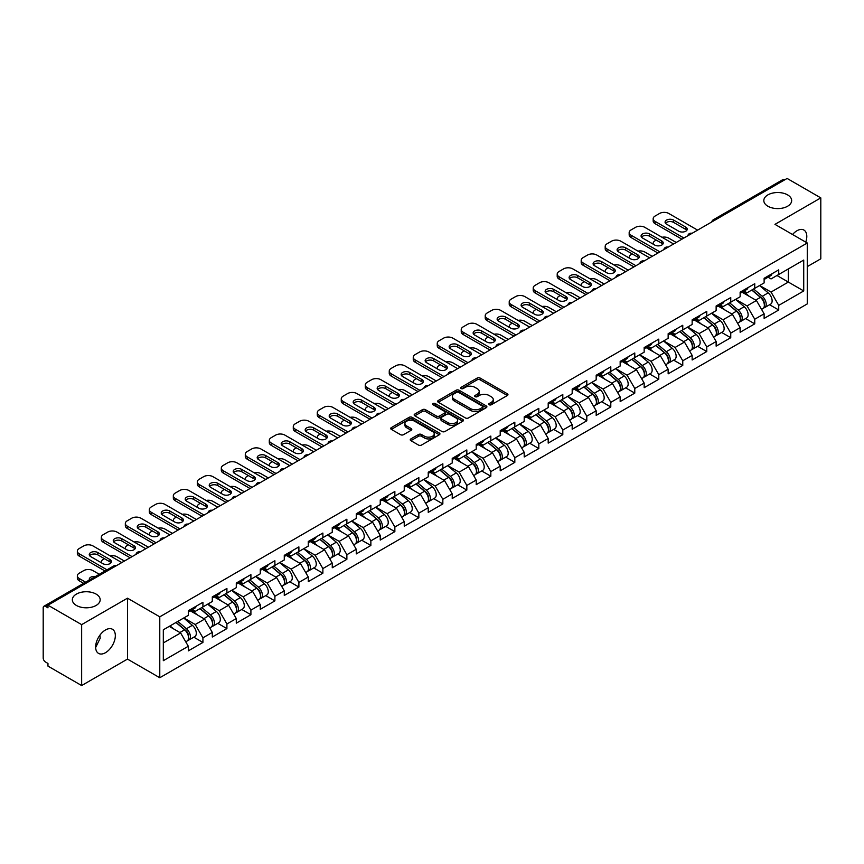 <?xml version="1.0" encoding="UTF-8"?>
<svg xmlns="http://www.w3.org/2000/svg" width="864" height="864" viewBox="0 0 864 864"><rect width="100%" height="100%" fill="white"/><g stroke="black" fill="none" stroke-linecap="round" stroke-linejoin="round"><path stroke-width="1.3" d="M767.891 206.237A13.921 8.035 180 0 1 763.819 200.556A13.921 8.035 180 0 1 772.405 193.136A13.921 8.035 180 0 1 787.579 194.875A13.921 8.035 180 0 1 791.662 200.556A13.921 8.035 180 0 1 783.065 207.986A13.921 8.035 180 0 1 767.891 206.237M76.421 605.459A13.921 8.035 180 0 1 72.338 599.778A13.921 8.035 180 0 1 80.935 592.348A13.921 8.035 180 0 1 96.109 594.097A13.921 8.035 180 0 1 100.181 599.778A13.921 8.035 180 0 1 91.595 607.198A13.921 8.035 180 0 1 76.421 605.459M489.175 404.762A1.49 0.864 0 0 0 491.292 404.762L507.33 395.507A2.138 1.231 0 0 0 507.956 394.632A2.138 1.231 0 0 0 507.33 393.757L480.157 378.076A2.138 1.231 0 0 0 477.144 378.076L461.095 387.331A1.49 0.864 0 0 0 460.663 387.947A1.49 0.864 0 0 0 461.095 388.552A1.49 0.864 0 0 0 463.212 388.552L465.286 387.353A6.836 3.942 0 0 1 474.952 387.353L477.22 388.66A6.836 3.942 0 0 1 479.218 391.457A6.836 3.942 0 0 1 477.22 394.243L475.135 395.442A1.49 0.864 0 0 0 474.703 396.047A1.49 0.864 0 0 0 475.135 396.662A1.49 0.864 0 0 0 477.252 396.662L479.326 395.464A6.836 3.942 0 0 1 488.992 395.464L491.26 396.77A6.836 3.942 0 0 1 493.258 399.557A6.836 3.942 0 0 1 491.26 402.343L489.175 403.542A1.49 0.864 0 0 0 488.743 404.158A1.49 0.864 0 0 0 489.175 404.762L489.175 403.542M99.943 635.148L100.181 638.269L95.656 647.514M105.484 629.964A13.921 8.035 -60 0 1 112.45 629.273A13.921 8.035 -60 0 1 114.577 640.429A13.921 8.035 -60 0 1 105.484 652.698A13.921 8.035 -60 0 1 98.528 653.389A13.921 8.035 -60 0 1 96.39 642.233A13.921 8.035 -60 0 1 105.484 629.964M792.547 234.5A13.921 8.035 -60 0 1 796.964 230.753A13.921 8.035 -60 0 1 803.92 230.062A13.921 8.035 -60 0 1 805.756 242.136M410.864 438.912A2.138 1.231 0 0 0 410.238 439.776A2.138 1.231 0 0 0 410.864 440.651L418.489 445.057A2.138 1.231 0 0 0 421.513 445.057L439.322 434.765A2.138 1.231 0 0 0 439.949 433.901A2.138 1.231 0 0 0 439.322 433.026L412.15 417.334A2.138 1.231 0 0 0 409.136 417.334L391.316 427.626A2.138 1.231 0 0 0 390.69 428.49A2.138 1.231 0 0 0 391.316 429.365L400.529 434.678A2.138 1.231 0 0 0 403.542 434.678L411.167 430.283A2.138 1.231 0 0 0 411.793 429.408A2.138 1.231 0 0 0 411.167 428.533L406.598 425.898A5.713 3.294 0 0 1 404.935 423.565A5.713 3.294 0 0 1 408.456 420.52A5.713 3.294 0 0 1 414.677 421.243L432.572 431.568A5.713 3.294 0 0 1 434.236 433.901A5.713 3.294 0 0 1 430.715 436.946A5.713 3.294 0 0 1 424.494 436.234L421.513 434.506A2.138 1.231 0 0 0 418.489 434.506L410.864 438.912L410.864 440.651M127.483 598.18L81.648 624.64L47.963 605.189L787.115 178.448L820.8 197.888L774.965 224.359L807.268 243L159.775 616.82L127.483 598.18L127.483 659.092L159.775 677.743L159.775 616.82M465.437 417.949A2.138 1.231 0 0 0 468.461 417.949L486.27 407.668A2.138 1.231 0 0 0 486.896 406.793A2.138 1.231 0 0 0 486.27 405.918L459.097 390.236A2.138 1.231 0 0 0 456.084 390.236L438.264 400.518A2.138 1.231 0 0 0 437.638 401.393A2.138 1.231 0 0 0 438.264 402.257L465.437 417.949M433.652 405.086A1.49 0.864 0 0 1 435.175 405.302L435.175 403.52L462.802 419.472A2.138 1.231 0 0 1 463.428 420.347A2.138 1.231 0 0 1 462.802 421.222L444.982 431.503A2.138 1.231 0 0 1 441.968 431.503L414.796 415.811L414.796 414.072A2.138 1.231 0 0 0 414.169 414.936A2.138 1.231 0 0 0 414.796 415.811M414.796 414.072L422.42 409.666A2.138 1.231 0 0 1 425.434 409.666L436.46 416.027A2.138 1.231 0 0 0 439.474 416.027L444.528 413.111A2.138 1.231 0 0 0 445.154 412.236A2.138 1.231 0 0 0 444.528 411.372L433.058 404.741A1.49 0.864 0 0 1 432.616 404.136A1.49 0.864 0 0 1 433.544 403.337A1.49 0.864 0 0 1 435.175 403.52M159.775 677.743L807.268 303.912L807.268 243M193.795 637.178L202.921 642.438L202.921 637.826L195.232 624.51L183.848 617.933M202.921 642.438L188.309 650.873L188.309 646.261L163.318 660.69L163.318 629.791L188.309 615.362L188.309 610.74L202.921 602.305L202.921 606.928L212.296 601.506L212.296 596.894L226.908 588.46L226.908 593.071L236.293 587.66L236.293 583.038L250.906 574.603L250.906 579.226L260.28 573.804L260.28 569.182L274.892 560.747L274.892 565.369L284.278 559.948L284.278 555.336L298.89 546.901L298.89 551.513L308.275 546.102L308.275 541.48L322.877 533.045L322.877 537.667L332.262 532.246L332.262 527.634L346.874 519.199L346.874 523.811L356.26 518.4L356.26 513.778L370.861 505.343L370.861 509.965L380.246 504.544L380.246 499.932L394.859 491.486L394.859 496.109L404.244 490.698L404.244 486.076L418.846 477.641L418.846 482.252L428.231 476.842L428.231 472.219L442.843 463.784L442.843 468.407L452.228 462.985L452.228 458.374L466.83 449.939L466.83 454.55L476.215 449.14L476.215 444.517L490.828 436.082L490.828 440.705L500.213 435.283L500.213 430.672L514.825 422.237L514.825 426.848L524.2 421.438L524.2 416.815L538.812 408.38L538.812 413.003L548.197 407.581L548.197 402.959L562.81 394.524L562.81 399.146L572.184 393.725L572.184 389.113L586.796 380.678L586.796 385.29L596.182 379.879L596.182 375.257L610.794 366.822L610.794 371.444L620.168 366.023L620.168 361.411L634.781 352.976L634.781 357.588L644.166 352.177L644.166 347.555L658.778 339.12L658.778 343.742L668.153 338.321L668.153 333.709L682.765 325.274L682.765 329.886L692.15 324.475L692.15 319.853L706.763 311.418L706.763 316.03L716.137 310.619L716.137 305.996L730.75 297.562L730.75 302.184L740.135 296.762L740.135 292.151L754.747 283.716L754.747 288.328L764.122 282.917L764.122 278.294L778.734 269.86L778.734 274.482L803.725 260.053L803.725 290.952L778.734 305.381L771.044 292.064L759.661 285.487M769.608 304.733L778.734 309.992L778.734 305.381M778.734 309.992L764.122 318.427L764.122 313.816L754.747 319.226L747.058 305.91L735.674 299.344M745.621 318.578L754.747 323.849L754.747 319.226M754.747 323.849L740.135 332.284L740.135 327.672L730.75 333.083L723.06 319.766L711.677 313.189M721.624 332.435L730.75 337.705L730.75 333.083M730.75 337.705L716.137 346.14L716.137 341.518L706.763 346.939L699.073 333.612L687.69 327.046M697.637 346.28L706.763 351.551L706.763 346.939M706.763 351.551L692.15 359.986L692.15 355.374L682.765 360.785L675.076 347.468L663.692 340.902M673.639 360.137L682.765 365.407L682.765 360.785M682.765 365.407L668.153 373.842L668.153 369.22L658.778 374.641L651.089 361.325L639.706 354.748M649.652 373.993L658.778 379.253L658.778 374.641M658.778 379.253L644.166 387.688L644.166 383.076L634.781 388.487L627.091 375.17L615.708 368.604M625.655 387.839L634.781 393.109L634.781 388.487M634.781 393.109L620.168 401.544L620.168 396.922L610.794 402.343L603.104 389.027L591.721 382.45M601.668 401.695L610.794 406.966L610.794 402.343M610.794 406.966L596.182 415.4L596.182 410.778L586.796 416.2L579.107 402.872L567.724 396.306M577.67 415.541L586.796 420.811L586.796 416.2M586.796 420.811L572.184 429.246L572.184 424.634L562.81 430.045L555.12 416.729L543.737 410.152M553.684 429.397L562.81 434.668L562.81 430.045M562.81 434.668L548.197 443.102L548.197 438.48L538.812 443.902L531.122 430.574L519.739 424.008M529.686 443.243L538.812 448.513L538.812 443.902M538.812 448.513L524.2 456.948L524.2 452.336L514.825 457.747L507.125 444.431L495.752 437.864M505.699 457.099L514.825 462.37L514.825 457.747M514.825 462.37L500.213 470.804L500.213 466.182L490.828 471.604L483.138 458.287L471.755 451.71M481.702 470.956L490.828 476.215L490.828 471.604M490.828 476.215L476.215 484.65L476.215 480.038L466.83 485.449L459.14 472.133L447.768 465.566M457.715 484.801L466.83 490.072L466.83 485.449M466.83 490.072L452.228 498.506L452.228 493.895L442.843 499.306L435.154 485.989L423.77 479.412M433.717 498.658L442.843 503.928L442.843 499.306M442.843 503.928L428.231 512.363L428.231 507.74L418.846 513.162L411.156 499.835L399.784 493.268M409.73 512.503L418.846 517.774L418.846 513.162M418.846 517.774L404.244 526.208L404.244 521.597L394.859 527.008L387.169 513.691L375.786 507.125M385.733 526.36L394.859 531.63L394.859 527.008M394.859 531.63L380.246 540.065L380.246 535.442L370.861 540.864L363.172 527.548L351.799 520.97M361.735 540.216L370.861 545.476L370.861 540.864M370.861 545.476L356.26 553.91L356.26 549.299L346.874 554.71L339.185 541.393L327.802 534.827M337.748 554.062L346.874 559.332L346.874 554.71M346.874 559.332L332.262 567.767L332.262 563.144L322.877 568.566L315.187 555.25L303.815 548.672M313.751 567.918L322.877 573.178L322.877 568.566M322.877 573.178L308.275 581.623L308.275 577.001L298.89 582.422L291.2 569.095L279.817 562.529M289.764 581.764L298.89 587.034L298.89 582.422M298.89 587.034L284.278 595.469L284.278 590.857L274.892 596.268L267.203 582.952L255.82 576.374M265.766 595.62L274.892 600.89L274.892 596.268M274.892 600.89L260.28 609.325L260.28 604.703L250.906 610.124L243.216 596.797L231.833 590.231M241.78 609.466L250.906 614.736L250.906 610.124M250.906 614.736L236.293 623.171L236.293 618.559L226.908 623.97L219.218 610.654L207.835 604.087M217.782 623.322L226.908 628.592L226.908 623.97M226.908 628.592L212.296 637.027L212.296 632.405L202.921 637.826M192.251 609.649L195.232 611.366L202.921 606.928M195.232 624.51L204.606 619.088L190.253 610.805M212.296 632.405L204.606 619.088M216.248 595.793L219.218 597.51L226.908 593.071M219.218 610.654L228.604 605.243L214.25 596.948M236.293 618.559L228.604 605.243M240.235 581.947L243.216 583.664L250.906 579.226M243.216 596.797L252.59 591.386L238.237 583.103M260.28 604.703L252.59 591.386M264.233 568.091L267.203 569.808L274.892 565.369M267.203 582.952L276.588 577.53L262.235 569.246M284.278 590.857L276.588 577.53M288.23 554.245L291.2 555.952L298.89 551.513M291.2 569.095L300.575 563.684L286.222 555.39M308.275 577.001L300.575 563.684M312.217 540.389L315.187 542.106L322.877 537.667M315.187 555.25L324.572 549.828L310.219 541.544M332.262 563.144L324.572 549.828M336.215 526.532L339.185 528.25L346.874 523.811M339.185 541.393L348.57 535.982L334.206 527.688M356.26 549.299L348.57 535.982M360.202 512.687L363.172 514.404L370.861 509.965M363.172 527.548L372.557 522.126L358.204 513.842M380.246 535.442L372.557 522.126M384.199 498.83L387.169 500.548L394.859 496.109M387.169 513.691L396.554 508.27L382.19 499.986M404.244 521.597L396.554 508.27M408.186 484.985L411.156 486.702L418.846 482.252M411.156 499.835L420.541 494.424L406.188 486.14M428.231 507.74L420.541 494.424M432.184 471.128L435.154 472.846L442.843 468.407M435.154 485.989L444.539 480.568L430.186 472.284M452.228 493.895L444.539 480.568M456.17 457.272L459.14 458.989L466.83 454.55M459.14 472.133L468.526 466.722L454.172 458.428M476.215 480.038L468.526 466.722M480.168 443.426L483.138 445.144L490.828 440.705M483.138 458.287L492.523 452.866L478.17 444.582M500.213 466.182L492.523 452.866M504.155 429.57L507.125 431.287L514.825 426.848M507.125 444.431L516.51 439.02L502.157 430.726M524.2 452.336L516.51 439.02M528.152 415.724L531.122 417.442L538.812 413.003M531.122 430.574L540.508 425.164L526.154 416.88M548.197 438.48L540.508 425.164M552.139 401.868L555.12 403.585L562.81 399.146M555.12 416.729L564.494 411.307L550.141 403.024M572.184 424.634L564.494 411.307M576.137 388.022L579.107 389.729L586.796 385.29M579.107 402.872L588.492 397.462L574.139 389.167M596.182 410.778L588.492 397.462M600.124 374.166L603.104 375.883L610.794 371.444M603.104 389.027L612.479 383.605L598.126 375.322M620.168 396.922L612.479 383.605M624.121 360.31L627.091 362.027L634.781 357.588M627.091 375.17L636.476 369.76L622.123 361.465M644.166 383.076L636.476 369.76M648.108 346.464L651.089 348.181L658.778 343.742M651.089 361.325L660.463 355.903L646.11 347.62M668.153 369.22L660.463 355.903M672.106 332.608L675.076 334.325L682.765 329.886M675.076 347.468L684.461 342.047L670.108 333.763M692.15 355.374L684.461 342.047M696.092 318.762L699.073 320.479L706.763 316.03M699.073 333.612L708.448 328.201L694.094 319.918M716.137 341.518L708.448 328.201M720.09 304.906L723.06 306.623L730.75 302.184M723.06 319.766L732.445 314.345L718.092 306.061M740.135 327.672L732.445 314.345M744.077 291.049L747.058 292.766L754.747 288.328M747.058 305.91L756.432 300.499L742.079 292.205M764.122 313.816L756.432 300.499M784.814 179.777L715.144 220.007M714.161 220.568A3.262 1.879 120 0 1 714.992 219.91A3.262 1.879 60 0 0 713.351 219.758L783.022 179.528A3.262 1.879 60 0 1 784.652 179.69M768.074 277.204L771.044 278.921L778.734 274.482M771.044 292.064L788.346 282.074L788.346 268.931L803.725 260.053M776.963 275.497L803.725 290.952M807.268 266.62L820.8 258.811L820.8 197.888M81.648 624.64L81.648 685.552L47.963 666.112L47.963 663.444L45.511 662.018A3.262 1.879 -120 0 1 43.2 658.022L43.2 607.77A3.262 1.879 -120 0 1 43.88 606.269A3.262 1.879 -120 0 1 45.511 606.431L47.963 607.856L47.963 605.189M81.648 685.552L127.483 659.092M163.318 642.935L180.619 632.945L169.236 626.368M188.309 646.261L180.619 632.945M489.78 404.978L491.26 404.125A6.836 3.942 0 0 0 493.258 401.339L493.258 399.557M479.218 391.457L479.218 393.228A6.836 3.942 0 0 1 477.22 396.014L475.74 396.868M507.33 393.757L507.33 395.507L480.157 379.847A2.138 1.231 0 0 0 477.144 379.847L461.7 388.768M486.248 407.678L459.097 392.008A2.138 1.231 0 0 0 456.084 392.008L438.296 402.278M482.501 407.398A1.49 0.864 0 0 0 482.933 406.793A1.49 0.864 0 0 0 482.501 406.177L458.644 392.407A1.49 0.864 0 0 0 456.538 392.407L454.345 393.671A6.836 3.942 0 0 0 452.347 396.468A6.836 3.942 0 0 0 454.345 399.254L470.653 408.661A6.836 3.942 0 0 0 480.308 408.661L482.501 407.398L482.501 409.18A1.49 0.864 0 0 0 482.933 408.564L482.933 406.793M452.347 396.468L452.347 398.239A6.836 3.942 0 0 0 454.345 401.026L454.345 399.254M482.501 409.18L480.308 410.443A6.836 3.942 0 0 1 470.653 410.443L454.345 401.026M414.817 415.832L422.42 411.448L422.42 409.666M445.154 412.236L445.154 414.018A2.138 1.231 0 0 1 444.528 414.882L439.474 417.809A2.138 1.231 0 0 1 436.46 417.809L425.434 411.448A2.138 1.231 0 0 0 422.42 411.448M435.175 405.302L462.769 421.232M447.887 422.636A5.713 3.294 0 0 0 454.118 423.349A5.713 3.294 0 0 0 457.639 420.304A5.713 3.294 0 0 0 455.965 417.971L449.669 414.331A2.138 1.231 0 0 0 446.645 414.331L441.59 417.247A2.138 1.231 0 0 0 440.964 418.122A2.138 1.231 0 0 0 441.59 418.997L447.887 422.636L447.887 424.408A5.713 3.294 0 0 0 454.118 425.12A5.713 3.294 0 0 0 457.639 422.075L457.639 420.304M440.964 418.122L440.964 419.893A2.138 1.231 0 0 0 441.59 420.768L441.59 418.997M447.887 424.408L441.59 420.768M434.236 433.901L434.236 435.672A5.713 3.294 0 0 1 430.715 438.718A5.713 3.294 0 0 1 424.494 438.005L421.513 436.288A2.138 1.231 0 0 0 418.489 436.288L410.897 440.672M404.935 423.565L404.935 425.347A5.713 3.294 0 0 0 406.598 427.68L406.598 425.898M411.167 428.533L411.167 430.283L406.598 427.68M439.29 434.786L412.15 419.116A2.138 1.231 0 0 0 409.136 419.116L391.349 429.386M762.296 298.728L761.216 298.112M763.668 307.876A7.182 4.147 -120 0 0 764.716 307.552A7.182 4.147 -120 0 0 766.001 302.54A7.182 4.147 -120 0 0 762.264 296.287L753.613 288.986M764.716 307.552L770.634 304.139A7.182 4.147 -120 0 0 771.93 299.117A7.182 4.147 -120 0 0 768.193 292.874L759.532 285.563M751.939 289.948L761.821 298.274A4.352 2.516 60 0 1 764.165 303.642M676.231 242.471L668.768 238.162A6.523 3.769 0 0 0 661.997 237.276M656.24 240.073L655.085 240.743A6.523 3.769 0 0 0 653.173 243.4A6.523 3.769 0 0 0 653.346 244.264M761.562 309.377L762.869 308.621A7.182 4.147 -120 0 0 764.165 303.61A7.182 4.147 -120 0 0 760.417 297.356L751.766 290.056M749.272 296.363L743.429 291.427M665.496 223.29A5 2.884 180 0 1 673.618 222.404L685.768 229.414A5 2.884 180 0 1 686.815 230.299M681.923 239.188L655.085 223.69A6.523 3.769 180 0 1 653.173 221.022L653.173 218.722A6.523 3.769 0 0 0 655.085 221.378L655.085 223.69M766.055 277.182A7.182 4.147 60 0 1 764.716 279.137A7.182 4.147 60 0 1 764.122 279.385M771.973 273.769A7.182 4.147 60 0 1 770.634 275.724L764.716 279.137M653.173 218.722A6.523 3.769 0 0 1 655.085 216.054L659.545 213.473A6.523 3.769 0 0 1 668.768 213.473L697.604 230.126M683.921 238.032L655.085 221.378M673.618 220.093L685.768 227.102A5 2.884 180 0 1 687.236 229.154A5 2.884 180 0 1 684.148 231.822A5 2.884 180 0 1 678.694 231.196L666.544 224.176A5 2.884 180 0 1 665.075 222.134A5 2.884 180 0 1 668.164 219.467A5 2.884 180 0 1 673.618 220.093L673.618 222.404M738.299 312.584L737.23 311.958M739.681 321.732A7.182 4.147 -120 0 0 740.718 321.408A7.182 4.147 -120 0 0 742.014 316.397A7.182 4.147 -120 0 0 738.277 310.144L729.616 302.832M740.718 321.408L746.647 317.984A7.182 4.147 -120 0 0 747.932 312.973A7.182 4.147 -120 0 0 744.196 306.72L735.545 299.419M727.952 303.804L737.824 312.131A4.352 2.516 60 0 1 740.178 317.488M652.234 256.316L644.782 252.018A6.523 3.769 0 0 0 638.01 251.122M632.243 253.919L631.087 254.588A6.523 3.769 0 0 0 629.176 257.256A6.523 3.769 0 0 0 629.348 258.109M737.575 323.222L738.882 322.477A7.182 4.147 -120 0 0 740.167 317.455A7.182 4.147 -120 0 0 736.43 311.202L727.769 303.901M725.274 310.208L719.431 305.284M714.312 326.43L713.232 325.814M715.684 335.588A7.182 4.147 -120 0 0 716.731 335.264A7.182 4.147 -120 0 0 718.016 330.242A7.182 4.147 -120 0 0 714.28 323.989L705.629 316.688M716.731 335.264L722.65 331.841A7.182 4.147 -120 0 0 723.946 326.83A7.182 4.147 -120 0 0 720.209 320.576L711.547 313.265M703.955 317.65L713.837 325.976A4.352 2.516 60 0 1 716.18 331.344M628.247 270.173L620.784 265.864A6.523 3.769 0 0 0 614.012 264.978M608.256 267.775L607.1 268.445A6.523 3.769 0 0 0 605.189 271.102A6.523 3.769 0 0 0 605.362 271.966M713.578 337.079L714.884 336.323A7.182 4.147 -120 0 0 716.17 331.312A7.182 4.147 -120 0 0 712.433 325.058L703.782 317.758M701.287 324.065L695.444 319.129M690.314 340.286L689.245 339.66M691.697 349.434A7.182 4.147 -120 0 0 692.734 349.11A7.182 4.147 -120 0 0 694.03 344.099A7.182 4.147 -120 0 0 690.293 337.846L681.631 330.545M692.734 349.11L698.663 345.697A7.182 4.147 -120 0 0 699.948 340.675A7.182 4.147 -120 0 0 696.211 334.422L687.56 327.121M679.968 331.506L689.839 339.833A4.352 2.516 60 0 1 692.194 345.19M604.249 284.029L596.797 279.72A6.523 3.769 0 0 0 590.026 278.824M584.258 281.632L583.103 282.29A6.523 3.769 0 0 0 581.191 284.958A6.523 3.769 0 0 0 581.364 285.822M689.58 350.935L690.898 350.179A7.182 4.147 -120 0 0 692.183 345.157A7.182 4.147 -120 0 0 688.446 338.904L679.784 331.603M677.29 337.91L671.447 332.986M666.328 354.132L665.248 353.516M667.699 363.29A7.182 4.147 -120 0 0 668.747 362.966A7.182 4.147 -120 0 0 670.032 357.944A7.182 4.147 -120 0 0 666.295 351.691L657.644 344.39M668.747 362.966L674.665 359.543A7.182 4.147 -120 0 0 675.961 354.532A7.182 4.147 -120 0 0 672.214 348.278L663.563 340.978M655.97 345.352L665.852 353.689A4.352 2.516 60 0 1 668.196 359.046M580.262 297.875L572.8 293.566A6.523 3.769 0 0 0 566.028 292.68M560.272 295.477L559.116 296.147A6.523 3.769 0 0 0 557.204 298.804A6.523 3.769 0 0 0 557.377 299.668M665.593 364.781L666.9 364.025A7.182 4.147 -120 0 0 668.185 359.014A7.182 4.147 -120 0 0 664.448 352.76L655.798 345.46M653.303 351.767L647.46 346.842M642.33 367.988L641.261 367.362M643.712 377.136A7.182 4.147 -120 0 0 644.749 376.812A7.182 4.147 -120 0 0 646.045 371.801A7.182 4.147 -120 0 0 642.308 365.548L633.647 358.247M644.749 376.812L650.678 373.399A7.182 4.147 -120 0 0 651.964 368.377A7.182 4.147 -120 0 0 648.227 362.124L639.565 354.823M631.984 359.208L641.855 367.535A4.352 2.516 60 0 1 644.209 372.892M556.265 311.731L548.813 307.422A6.523 3.769 0 0 0 542.041 306.526M536.274 309.334L535.118 309.992A6.523 3.769 0 0 0 533.207 312.66A6.523 3.769 0 0 0 533.38 313.524M641.596 378.637L642.902 377.881A7.182 4.147 -120 0 0 644.198 372.87A7.182 4.147 -120 0 0 640.462 366.617L631.8 359.305M629.305 365.623L623.462 360.688M641.498 237.146A5 2.884 180 0 1 649.62 236.25L661.77 243.27A5 2.884 180 0 1 662.818 244.156M657.925 253.033L631.087 237.546A6.523 3.769 180 0 1 629.176 234.878L629.176 232.567A6.523 3.769 0 0 0 631.087 235.235L631.087 237.546M742.057 291.038A7.182 4.147 60 0 1 740.718 292.993A7.182 4.147 60 0 1 740.135 293.242M747.976 287.615A7.182 4.147 60 0 1 746.647 289.57L740.718 292.993M629.176 232.567A6.523 3.769 0 0 1 631.087 229.9L635.548 227.329A6.523 3.769 0 0 1 644.782 227.329L673.618 243.983M659.923 251.878L631.087 235.235M649.62 233.95L661.77 240.959A5 2.884 180 0 1 663.239 243A5 2.884 180 0 1 660.15 245.668A5 2.884 180 0 1 654.696 245.041L642.546 238.032A5 2.884 180 0 1 641.088 235.991A5 2.884 180 0 1 644.177 233.323A5 2.884 180 0 1 649.62 233.95L649.62 236.25M617.512 250.992A5 2.884 180 0 1 625.633 250.106L637.783 257.116A5 2.884 180 0 1 638.831 258.012M633.938 266.89L607.1 251.392A6.523 3.769 180 0 1 605.189 248.724L605.189 246.424A6.523 3.769 0 0 0 607.1 249.08L607.1 251.392M718.07 304.884A7.182 4.147 60 0 1 716.731 306.85A7.182 4.147 60 0 1 716.137 307.087M723.989 301.471A7.182 4.147 60 0 1 722.65 303.426L716.731 306.85M605.189 246.424A6.523 3.769 0 0 1 607.1 243.756L611.561 241.186A6.523 3.769 0 0 1 620.784 241.186L649.62 257.828M635.936 265.734L607.1 249.08M625.633 247.795L637.783 254.815A5 2.884 180 0 1 639.241 256.856A5 2.884 180 0 1 636.163 259.524A5 2.884 180 0 1 630.709 258.898L618.559 251.878A5 2.884 180 0 1 617.09 249.836A5 2.884 180 0 1 620.179 247.169A5 2.884 180 0 1 625.633 247.795L625.633 250.106M593.514 264.848A5 2.884 180 0 1 601.636 263.952L613.786 270.972A5 2.884 180 0 1 614.833 271.858M609.941 280.735L583.103 265.248A6.523 3.769 180 0 1 581.191 262.58L581.191 260.269A6.523 3.769 0 0 0 583.103 262.937L583.103 265.248M694.073 318.74A7.182 4.147 60 0 1 692.734 320.695A7.182 4.147 60 0 1 692.15 320.944M699.991 315.328A7.182 4.147 60 0 1 698.663 317.282L692.734 320.695M581.191 260.269A6.523 3.769 0 0 1 583.103 257.612L587.563 255.031A6.523 3.769 0 0 1 596.797 255.031L625.633 271.685M611.939 279.58L583.103 262.937M601.636 261.652L613.786 268.661A5 2.884 180 0 1 615.254 270.702A5 2.884 180 0 1 612.166 273.37A5 2.884 180 0 1 606.712 272.743L594.562 265.734A5 2.884 180 0 1 593.104 263.693A5 2.884 180 0 1 596.182 261.025A5 2.884 180 0 1 601.636 261.652L601.636 263.952M569.527 278.694A5 2.884 180 0 1 577.649 277.808L589.799 284.828A5 2.884 180 0 1 590.846 285.714M585.954 294.592L559.116 279.094A6.523 3.769 180 0 1 557.204 276.437L557.204 274.126A6.523 3.769 0 0 0 559.116 276.782L559.116 279.094M670.086 332.597A7.182 4.147 60 0 1 668.747 334.552A7.182 4.147 60 0 1 668.153 334.789M676.004 329.173A7.182 4.147 60 0 1 674.665 331.128L668.747 334.552M557.204 274.126A6.523 3.769 0 0 1 559.116 271.458L563.576 268.888A6.523 3.769 0 0 1 572.8 268.888L601.636 285.53M587.952 293.436L559.116 276.782M577.649 275.497L589.799 282.517A5 2.884 180 0 1 591.257 284.558A5 2.884 180 0 1 588.168 287.226A5 2.884 180 0 1 582.725 286.6L570.575 279.58A5 2.884 180 0 1 569.106 277.538A5 2.884 180 0 1 572.195 274.871A5 2.884 180 0 1 577.649 275.497L577.649 277.808M545.53 292.55A5 2.884 180 0 1 553.651 291.665L565.801 298.674A5 2.884 180 0 1 566.849 299.56M561.956 308.448L535.118 292.95A6.523 3.769 180 0 1 533.207 290.282L533.207 287.971A6.523 3.769 0 0 0 535.118 290.639L535.118 292.95M646.088 346.442A7.182 4.147 60 0 1 644.749 348.397A7.182 4.147 60 0 1 644.166 348.646M652.007 343.03A7.182 4.147 60 0 1 650.678 344.984L644.749 348.397M533.207 287.971A6.523 3.769 0 0 1 535.118 285.314L539.579 282.733A6.523 3.769 0 0 1 548.813 282.733L577.649 299.387M563.954 307.292L535.118 290.639M553.651 289.354L565.801 296.363A5 2.884 180 0 1 567.27 298.404A5 2.884 180 0 1 564.181 301.082A5 2.884 180 0 1 558.727 300.456L546.577 293.436A5 2.884 180 0 1 545.119 291.395A5 2.884 180 0 1 548.197 288.727A5 2.884 180 0 1 553.651 289.354L553.651 291.665M618.343 381.845L617.263 381.218M619.715 390.992A7.182 4.147 -120 0 0 620.762 390.668A7.182 4.147 -120 0 0 622.048 385.646A7.182 4.147 -120 0 0 618.311 379.404L609.66 372.092M620.762 390.668L626.681 387.245A7.182 4.147 -120 0 0 627.977 382.234A7.182 4.147 -120 0 0 624.229 375.98L615.578 368.68M607.986 373.054L617.868 381.391A4.352 2.516 60 0 1 620.212 386.748M532.278 325.577L524.815 321.278A6.523 3.769 0 0 0 518.044 320.382M512.287 323.179L511.132 323.849A6.523 3.769 0 0 0 509.22 326.516A6.523 3.769 0 0 0 509.393 327.37M617.609 392.483L618.916 391.738A7.182 4.147 -120 0 0 620.201 386.716A7.182 4.147 -120 0 0 616.464 380.462L607.813 373.162M605.318 379.469L599.476 374.544M521.543 306.396A5 2.884 180 0 1 529.664 305.51L541.814 312.53A5 2.884 180 0 1 542.862 313.416M537.97 322.294L511.132 306.796A6.523 3.769 180 0 1 509.22 304.139L509.22 301.828A6.523 3.769 0 0 0 511.132 304.495L511.132 306.796M622.102 360.299A7.182 4.147 60 0 1 620.762 362.254A7.182 4.147 60 0 1 620.168 362.491M628.02 356.875A7.182 4.147 60 0 1 626.681 358.83L620.762 362.254M509.22 301.828A6.523 3.769 0 0 1 511.132 299.16L515.592 296.59A6.523 3.769 0 0 1 524.815 296.59L553.651 313.232M539.968 321.138L511.132 304.495M529.664 303.199L541.814 310.219A5 2.884 180 0 1 543.272 312.26A5 2.884 180 0 1 540.184 314.928A5 2.884 180 0 1 534.74 314.302L522.59 307.292A5 2.884 180 0 1 521.122 305.251A5 2.884 180 0 1 524.21 302.573A5 2.884 180 0 1 529.664 303.199L529.664 305.51M594.346 395.69L593.276 395.075M595.728 404.838A7.182 4.147 -120 0 0 596.765 404.514A7.182 4.147 -120 0 0 598.061 399.503A7.182 4.147 -120 0 0 594.324 393.25L585.662 385.949M596.765 404.514L602.694 401.101A7.182 4.147 -120 0 0 603.979 396.09A7.182 4.147 -120 0 0 600.242 389.837L591.581 382.525M583.999 386.91L593.87 395.237A4.352 2.516 60 0 1 596.225 400.604M508.28 339.433L500.828 335.124A6.523 3.769 0 0 0 494.057 334.238M488.29 337.036L487.134 337.705A6.523 3.769 0 0 0 485.222 340.362A6.523 3.769 0 0 0 485.395 341.226M593.611 406.339L594.918 405.583A7.182 4.147 -120 0 0 596.214 400.572A7.182 4.147 -120 0 0 592.477 394.319L583.816 387.018M581.321 393.325L575.478 388.39M497.545 320.252A5 2.884 180 0 1 505.667 319.367L517.817 326.376A5 2.884 180 0 1 518.864 327.272M513.972 336.15L487.134 320.652A6.523 3.769 180 0 1 485.222 317.984L485.222 315.684A6.523 3.769 0 0 0 487.134 318.341L487.134 320.652M598.104 374.144A7.182 4.147 60 0 1 596.765 376.099A7.182 4.147 60 0 1 596.182 376.348M604.022 370.732A7.182 4.147 60 0 1 602.694 372.686L596.765 376.099M485.222 315.684A6.523 3.769 0 0 1 487.134 313.016L491.594 310.446A6.523 3.769 0 0 1 500.828 310.446L529.664 327.089M515.97 334.994L487.134 318.341M505.667 317.056L517.817 324.076A5 2.884 180 0 1 519.286 326.117A5 2.884 180 0 1 516.197 328.784A5 2.884 180 0 1 510.743 328.158L498.593 321.138A5 2.884 180 0 1 497.124 319.097A5 2.884 180 0 1 500.213 316.429A5 2.884 180 0 1 505.667 317.056L505.667 319.367M570.359 409.547L569.279 408.92M571.73 418.694A7.182 4.147 -120 0 0 572.778 418.37A7.182 4.147 -120 0 0 574.063 413.359A7.182 4.147 -120 0 0 570.326 407.106L561.676 399.805M572.778 418.37L578.696 414.947A7.182 4.147 -120 0 0 579.992 409.936A7.182 4.147 -120 0 0 576.245 403.682L567.594 396.382M560.002 400.766L569.884 409.093A4.352 2.516 60 0 1 572.227 414.45M484.294 353.279L476.831 348.98A6.523 3.769 0 0 0 470.059 348.084M464.303 350.881L463.147 351.551A6.523 3.769 0 0 0 461.236 354.218A6.523 3.769 0 0 0 461.408 355.082M569.624 420.196L570.931 419.44A7.182 4.147 -120 0 0 572.216 414.418A7.182 4.147 -120 0 0 568.48 408.164L559.829 400.864M557.334 407.171L551.491 402.246M473.558 334.109A5 2.884 180 0 1 481.68 333.212L493.83 340.232A5 2.884 180 0 1 494.878 341.118M489.985 349.996L463.147 334.508A6.523 3.769 180 0 1 461.236 331.841L461.236 329.53A6.523 3.769 0 0 0 463.147 332.197L463.147 334.508M574.117 388.001A7.182 4.147 60 0 1 572.778 389.956A7.182 4.147 60 0 1 572.184 390.204M580.036 384.577A7.182 4.147 60 0 1 578.696 386.543L572.778 389.956M461.236 329.53A6.523 3.769 0 0 1 463.147 326.873L467.608 324.292A6.523 3.769 0 0 1 476.831 324.292L505.667 340.945M491.983 348.84L463.147 332.197M481.68 330.912L493.83 337.921A5 2.884 180 0 1 495.288 339.962A5 2.884 180 0 1 492.199 342.63A5 2.884 180 0 1 486.756 342.004L474.606 334.994A5 2.884 180 0 1 473.137 332.953A5 2.884 180 0 1 476.226 330.286A5 2.884 180 0 1 481.68 330.912L481.68 333.212M546.361 423.392L545.292 422.777M547.744 432.551A7.182 4.147 -120 0 0 548.78 432.227A7.182 4.147 -120 0 0 550.076 427.205A7.182 4.147 -120 0 0 546.34 420.952L537.678 413.651M548.78 432.227L554.71 428.803A7.182 4.147 -120 0 0 555.995 423.792A7.182 4.147 -120 0 0 552.258 417.539L543.596 410.238M536.015 414.612L545.886 422.95A4.352 2.516 60 0 1 548.23 428.306M460.296 367.135L452.844 362.826A6.523 3.769 0 0 0 446.072 361.94M440.305 364.738L439.15 365.407A6.523 3.769 0 0 0 437.238 368.064A6.523 3.769 0 0 0 437.411 368.928M545.627 434.041L546.934 433.285A7.182 4.147 -120 0 0 548.23 428.274A7.182 4.147 -120 0 0 544.493 422.021L535.831 414.72M533.336 421.027L527.494 416.102M449.561 347.954A5 2.884 180 0 1 457.682 347.069L469.832 354.078A5 2.884 180 0 1 470.88 354.974M465.988 363.852L439.15 348.354A6.523 3.769 180 0 1 437.238 345.697L437.238 343.386A6.523 3.769 0 0 0 439.15 346.043L439.15 348.354M550.12 401.857A7.182 4.147 60 0 1 548.78 403.812A7.182 4.147 60 0 1 548.197 404.05M556.038 398.434A7.182 4.147 60 0 1 554.71 400.388L548.78 403.812M437.238 343.386A6.523 3.769 0 0 1 439.15 340.718L443.61 338.148A6.523 3.769 0 0 1 452.844 338.148L481.68 354.791M467.986 362.696L439.15 346.043M457.682 344.758L469.832 351.778A5 2.884 180 0 1 471.301 353.819A5 2.884 180 0 1 468.212 356.486A5 2.884 180 0 1 462.758 355.86L450.608 348.84A5 2.884 180 0 1 449.14 346.799A5 2.884 180 0 1 452.228 344.131A5 2.884 180 0 1 457.682 344.758L457.682 347.069M522.374 437.249L521.294 436.622M523.746 446.396A7.182 4.147 -120 0 0 524.794 446.072A7.182 4.147 -120 0 0 526.079 441.061A7.182 4.147 -120 0 0 522.342 434.808L513.691 427.507M524.794 446.072L530.712 442.66A7.182 4.147 -120 0 0 531.997 437.638A7.182 4.147 -120 0 0 528.26 431.384L519.61 424.084M512.017 428.468L521.899 436.795A4.352 2.516 60 0 1 524.243 442.152M436.309 380.992L428.846 376.682A6.523 3.769 0 0 0 422.075 375.786M416.308 378.594L415.163 379.253A6.523 3.769 0 0 0 413.251 381.92A6.523 3.769 0 0 0 413.424 382.784M521.64 447.898L522.947 447.142A7.182 4.147 -120 0 0 524.232 442.12A7.182 4.147 -120 0 0 520.495 435.877L511.844 428.566M509.35 434.873L503.507 429.948M425.574 361.811A5 2.884 180 0 1 433.696 360.925L445.846 367.934A5 2.884 180 0 1 446.893 368.82M442.001 377.698L415.163 362.21A6.523 3.769 180 0 1 413.251 359.543L413.251 357.232A6.523 3.769 0 0 0 415.163 359.899L415.163 362.21M526.122 415.703A7.182 4.147 60 0 1 524.794 417.658A7.182 4.147 60 0 1 524.2 417.906M532.051 412.29A7.182 4.147 60 0 1 530.712 414.245L524.794 417.658M413.251 357.232A6.523 3.769 0 0 1 415.163 354.575L419.623 351.994A6.523 3.769 0 0 1 428.846 351.994L457.682 368.647M443.999 376.553L415.163 359.899M433.696 358.614L445.846 365.623A5 2.884 180 0 1 447.304 367.664A5 2.884 180 0 1 444.215 370.332A5 2.884 180 0 1 438.772 369.706L426.622 362.696A5 2.884 180 0 1 425.153 360.655A5 2.884 180 0 1 428.242 357.988A5 2.884 180 0 1 433.696 358.614L433.696 360.925M498.377 451.105L497.308 450.479M499.759 460.253A7.182 4.147 -120 0 0 500.796 459.929A7.182 4.147 -120 0 0 502.092 454.907A7.182 4.147 -120 0 0 498.355 448.654L489.694 441.353M500.796 459.929L506.725 456.505A7.182 4.147 -120 0 0 508.01 451.494A7.182 4.147 -120 0 0 504.274 445.241L495.612 437.94M488.03 442.314L497.902 450.652A4.352 2.516 60 0 1 500.245 456.008M412.312 394.837L404.86 390.528A6.523 3.769 0 0 0 398.077 389.642M392.321 392.44L391.165 393.109A6.523 3.769 0 0 0 389.254 395.777A6.523 3.769 0 0 0 389.426 396.63M497.642 461.743L498.949 460.987A7.182 4.147 -120 0 0 500.245 455.976A7.182 4.147 -120 0 0 496.508 449.723L487.847 442.422M485.352 448.729L479.509 443.804M401.576 375.656A5 2.884 180 0 1 409.698 374.771L421.848 381.791A5 2.884 180 0 1 422.896 382.676M418.003 391.554L391.165 376.056A6.523 3.769 180 0 1 389.254 373.399L389.254 371.088A6.523 3.769 0 0 0 391.165 373.756L391.165 376.056M502.135 429.559A7.182 4.147 60 0 1 500.796 431.514A7.182 4.147 60 0 1 500.213 431.752M508.054 426.136A7.182 4.147 60 0 1 506.725 428.09L500.796 431.514M389.254 371.088A6.523 3.769 0 0 1 391.165 368.42L395.626 365.85A6.523 3.769 0 0 1 404.86 365.85L433.696 382.493M420.001 390.398L391.165 373.756M409.698 372.46L421.848 379.48A5 2.884 180 0 1 423.317 381.521A5 2.884 180 0 1 420.228 384.188A5 2.884 180 0 1 414.774 383.562L402.624 376.553A5 2.884 180 0 1 401.155 374.501A5 2.884 180 0 1 404.244 371.833A5 2.884 180 0 1 409.698 372.46L409.698 374.771M474.39 464.951L473.31 464.335M475.762 474.098A7.182 4.147 -120 0 0 476.809 473.774A7.182 4.147 -120 0 0 478.094 468.763A7.182 4.147 -120 0 0 474.358 462.51L465.707 455.209M476.809 473.774L482.728 470.362A7.182 4.147 -120 0 0 484.013 465.34A7.182 4.147 -120 0 0 480.276 459.086L471.625 451.786M464.033 456.17L473.904 464.497A4.352 2.516 60 0 1 476.258 469.865M388.325 408.694L380.862 404.384A6.523 3.769 0 0 0 374.09 403.499M368.323 406.296L367.178 406.966A6.523 3.769 0 0 0 365.267 409.622A6.523 3.769 0 0 0 365.44 410.486M473.656 475.6L474.962 474.844A7.182 4.147 -120 0 0 476.248 469.832A7.182 4.147 -120 0 0 472.511 463.579L463.86 456.268M461.365 462.586L455.522 457.65M377.579 389.513A5 2.884 180 0 1 385.711 388.627L397.861 395.636A5 2.884 180 0 1 398.909 396.522M394.016 405.41L367.178 389.912A6.523 3.769 180 0 1 365.267 387.245L365.267 384.934A6.523 3.769 0 0 0 367.178 387.601L367.178 389.912M478.138 443.405A7.182 4.147 60 0 1 476.809 445.36A7.182 4.147 60 0 1 476.215 445.608M484.067 439.992A7.182 4.147 60 0 1 482.728 441.947L476.809 445.36M365.267 384.934A6.523 3.769 0 0 1 367.178 382.277L371.639 379.696A6.523 3.769 0 0 1 380.862 379.696L409.698 396.349M396.014 404.255L367.178 387.601M385.711 386.316L397.861 393.325A5 2.884 180 0 1 399.319 395.377A5 2.884 180 0 1 396.23 398.045A5 2.884 180 0 1 390.787 397.418L378.637 390.398A5 2.884 180 0 1 377.168 388.357A5 2.884 180 0 1 380.257 385.69A5 2.884 180 0 1 385.711 386.316L385.711 388.627M450.392 478.807L449.323 478.181M451.775 487.955A7.182 4.147 -120 0 0 452.812 487.631A7.182 4.147 -120 0 0 454.108 482.62A7.182 4.147 -120 0 0 450.371 476.366L441.709 469.055M452.812 487.631L458.73 484.207A7.182 4.147 -120 0 0 460.026 479.196A7.182 4.147 -120 0 0 456.289 472.943L447.628 465.642M440.046 470.027L449.917 478.354A4.352 2.516 60 0 1 452.261 483.71M364.327 422.539L356.875 418.241A6.523 3.769 0 0 0 350.093 417.344M344.336 420.142L343.181 420.811A6.523 3.769 0 0 0 341.269 423.479A6.523 3.769 0 0 0 341.442 424.332M449.658 489.445L450.965 488.7A7.182 4.147 -120 0 0 452.261 483.678A7.182 4.147 -120 0 0 448.524 477.425L439.862 470.124M437.368 476.431L431.525 471.506M353.592 403.358A5 2.884 180 0 1 361.714 402.473L373.864 409.493A5 2.884 180 0 1 374.911 410.378M370.019 419.256L343.181 403.758A6.523 3.769 180 0 1 341.269 401.101L341.269 398.79A6.523 3.769 0 0 0 343.181 401.458L343.181 403.758M454.151 457.261A7.182 4.147 60 0 1 452.812 459.216A7.182 4.147 60 0 1 452.228 459.454M460.069 453.838A7.182 4.147 60 0 1 458.73 455.792L452.812 459.216M341.269 398.79A6.523 3.769 0 0 1 343.181 396.122L347.641 393.552A6.523 3.769 0 0 1 356.875 393.552L385.711 410.206M372.017 418.1L343.181 401.458M361.714 400.172L373.864 407.182A5 2.884 180 0 1 375.332 409.223A5 2.884 180 0 1 372.244 411.89A5 2.884 180 0 1 366.79 411.264L354.64 404.255A5 2.884 180 0 1 353.171 402.214A5 2.884 180 0 1 356.26 399.546A5 2.884 180 0 1 361.714 400.172L361.714 402.473M426.406 492.653L425.326 492.037M427.777 501.8A7.182 4.147 -120 0 0 428.825 501.487A7.182 4.147 -120 0 0 430.11 496.465A7.182 4.147 -120 0 0 426.373 490.212L417.722 482.911M428.825 501.487L434.743 498.064A7.182 4.147 -120 0 0 436.028 493.052A7.182 4.147 -120 0 0 432.292 486.799L423.641 479.488M416.048 483.872L425.92 492.199A4.352 2.516 60 0 1 428.274 497.567M340.34 436.396L332.878 432.086A6.523 3.769 0 0 0 326.106 431.201M320.339 433.998L319.194 434.668A6.523 3.769 0 0 0 317.282 437.324A6.523 3.769 0 0 0 317.455 438.188M425.671 503.302L426.978 502.546A7.182 4.147 -120 0 0 428.263 497.534A7.182 4.147 -120 0 0 424.526 491.281L415.876 483.98M413.381 490.288L407.538 485.352M329.594 417.215A5 2.884 180 0 1 337.727 416.329L349.877 423.338A5 2.884 180 0 1 350.924 424.235M346.032 433.112L319.194 417.614A6.523 3.769 180 0 1 317.282 414.947L317.282 412.646A6.523 3.769 0 0 0 319.194 415.303L319.194 417.614M430.153 471.107A7.182 4.147 60 0 1 428.825 473.072A7.182 4.147 60 0 1 428.231 473.31M436.082 467.694A7.182 4.147 60 0 1 434.743 469.649L428.825 473.072M317.282 412.646A6.523 3.769 0 0 1 319.194 409.979L323.654 407.408A6.523 3.769 0 0 1 332.878 407.408L361.714 424.051M348.03 431.957L319.194 415.303M337.727 414.018L349.877 421.038A5 2.884 180 0 1 351.335 423.079A5 2.884 180 0 1 348.246 425.747A5 2.884 180 0 1 342.803 425.12L330.653 418.1A5 2.884 180 0 1 329.184 416.059A5 2.884 180 0 1 332.273 413.392A5 2.884 180 0 1 337.727 414.018L337.727 416.329M402.408 506.509L401.328 505.883M403.79 515.657A7.182 4.147 -120 0 0 404.827 515.333A7.182 4.147 -120 0 0 406.123 510.322A7.182 4.147 -120 0 0 402.386 504.068L393.725 496.768M404.827 515.333L410.746 511.92A7.182 4.147 -120 0 0 412.042 506.898A7.182 4.147 -120 0 0 408.305 500.645L399.643 493.344M392.062 497.729L401.933 506.056A4.352 2.516 60 0 1 404.276 511.412M316.343 450.252L308.88 445.943A6.523 3.769 0 0 0 302.108 445.046M296.352 447.854L295.196 448.513A6.523 3.769 0 0 0 293.285 451.181A6.523 3.769 0 0 0 293.458 452.045M401.674 517.158L402.98 516.402A7.182 4.147 -120 0 0 404.276 511.38A7.182 4.147 -120 0 0 400.54 505.127L391.878 497.826M389.383 504.133L383.54 499.208M305.608 431.071A5 2.884 180 0 1 313.729 430.175L325.879 437.195A5 2.884 180 0 1 326.927 438.08M322.034 446.958L295.196 431.471A6.523 3.769 180 0 1 293.285 428.803L293.285 426.492A6.523 3.769 0 0 0 295.196 429.16L295.196 431.471M406.166 484.963A7.182 4.147 60 0 1 404.827 486.918A7.182 4.147 60 0 1 404.244 487.166M412.085 481.54A7.182 4.147 60 0 1 410.746 483.505L404.827 486.918M293.285 426.492A6.523 3.769 0 0 1 295.196 423.835L299.657 421.254A6.523 3.769 0 0 1 308.88 421.254L337.727 437.908M324.032 445.802L295.196 429.16M313.729 427.874L325.879 434.884A5 2.884 180 0 1 327.348 436.925A5 2.884 180 0 1 324.259 439.592A5 2.884 180 0 1 318.805 438.966L306.655 431.957A5 2.884 180 0 1 305.186 429.916A5 2.884 180 0 1 308.275 427.248A5 2.884 180 0 1 313.729 427.874L313.729 430.175M378.421 520.355L377.341 519.739M379.793 529.513A7.182 4.147 -120 0 0 380.84 529.189A7.182 4.147 -120 0 0 382.126 524.167A7.182 4.147 -120 0 0 378.389 517.914L369.738 510.613M380.84 529.189L386.759 525.766A7.182 4.147 -120 0 0 388.044 520.754A7.182 4.147 -120 0 0 384.307 514.501L375.656 507.2M368.064 511.574L377.935 519.912A4.352 2.516 60 0 1 380.29 525.269M292.356 464.098L284.893 459.788A6.523 3.769 0 0 0 278.122 458.903M272.354 461.7L271.21 462.37A6.523 3.769 0 0 0 269.298 465.026A6.523 3.769 0 0 0 269.471 465.89M377.687 531.004L378.994 530.248A7.182 4.147 -120 0 0 380.279 525.236A7.182 4.147 -120 0 0 376.542 518.983L367.891 511.682M365.396 517.99L359.554 513.065M281.61 444.917A5 2.884 180 0 1 289.742 444.031L301.892 451.051A5 2.884 180 0 1 302.94 451.937M298.037 460.814L271.21 445.316A6.523 3.769 180 0 1 269.298 442.66L269.298 440.348A6.523 3.769 0 0 0 271.21 443.005L271.21 445.316M382.169 498.82A7.182 4.147 60 0 1 380.84 500.774A7.182 4.147 60 0 1 380.246 501.012M388.098 495.396A7.182 4.147 60 0 1 386.759 497.351L380.84 500.774M269.298 440.348A6.523 3.769 0 0 1 271.21 437.681L275.67 435.11A6.523 3.769 0 0 1 284.893 435.11L313.729 451.753M300.046 459.659L271.21 443.005M289.742 441.72L301.892 448.74A5 2.884 180 0 1 303.35 450.781A5 2.884 180 0 1 300.262 453.449A5 2.884 180 0 1 294.808 452.822L282.658 445.802A5 2.884 180 0 1 281.2 443.761A5 2.884 180 0 1 284.288 441.094A5 2.884 180 0 1 289.742 441.72L289.742 444.031M354.424 534.211L353.344 533.585M355.806 543.359A7.182 4.147 -120 0 0 356.843 543.035A7.182 4.147 -120 0 0 358.139 538.024A7.182 4.147 -120 0 0 354.391 531.77L345.74 524.47M356.843 543.035L362.761 539.622A7.182 4.147 -120 0 0 364.057 534.6A7.182 4.147 -120 0 0 360.32 528.347L351.659 521.046M344.077 525.431L353.948 533.758A4.352 2.516 60 0 1 356.292 539.114M268.358 477.954L260.896 473.645A6.523 3.769 0 0 0 254.124 472.748M248.368 475.556L247.212 476.215A6.523 3.769 0 0 0 245.3 478.883A6.523 3.769 0 0 0 245.473 479.747M353.689 544.86L354.996 544.104A7.182 4.147 -120 0 0 356.292 539.093A7.182 4.147 -120 0 0 352.555 532.84L343.894 525.528M341.399 531.846L335.556 526.91M257.623 458.773A5 2.884 180 0 1 265.745 457.888L277.895 464.897A5 2.884 180 0 1 278.942 465.782M274.05 474.66L247.212 459.173A6.523 3.769 180 0 1 245.3 456.505L245.3 454.194A6.523 3.769 0 0 0 247.212 456.862L247.212 459.173M358.182 512.665A7.182 4.147 60 0 1 356.843 514.62A7.182 4.147 60 0 1 356.26 514.868M364.1 509.252A7.182 4.147 60 0 1 362.761 511.207L356.843 514.62M245.3 454.194A6.523 3.769 0 0 1 247.212 451.537L251.672 448.956A6.523 3.769 0 0 1 260.896 448.956L289.742 465.61M276.048 473.515L247.212 456.862M265.745 455.576L277.895 462.586A5 2.884 180 0 1 279.364 464.627A5 2.884 180 0 1 276.275 467.305A5 2.884 180 0 1 270.821 466.679L258.671 459.659A5 2.884 180 0 1 257.202 457.618A5 2.884 180 0 1 260.291 454.95A5 2.884 180 0 1 265.745 455.576L265.745 457.888M330.437 548.068L329.357 547.441M331.808 557.215A7.182 4.147 -120 0 0 332.856 556.891A7.182 4.147 -120 0 0 334.141 551.869A7.182 4.147 -120 0 0 330.404 545.627L321.743 538.315M332.856 556.891L338.774 553.468A7.182 4.147 -120 0 0 340.06 548.456A7.182 4.147 -120 0 0 336.323 542.203L327.672 534.902M320.08 539.276L329.951 547.614A4.352 2.516 60 0 1 332.305 552.971M244.372 491.8L236.909 487.501A6.523 3.769 0 0 0 230.137 486.605M224.37 489.402L223.225 490.072A6.523 3.769 0 0 0 221.314 492.739A6.523 3.769 0 0 0 221.486 493.592M329.702 558.706L331.009 557.96A7.182 4.147 -120 0 0 332.294 552.938A7.182 4.147 -120 0 0 328.558 546.685L319.907 539.384M317.412 545.692L311.569 540.767M233.626 472.619A5 2.884 180 0 1 241.747 471.733L253.897 478.753A5 2.884 180 0 1 254.956 479.639M250.052 488.516L223.225 473.018A6.523 3.769 180 0 1 221.314 470.362L221.314 468.05A6.523 3.769 0 0 0 223.225 470.718L223.225 473.018M334.184 526.522A7.182 4.147 60 0 1 332.856 528.476A7.182 4.147 60 0 1 332.262 528.714M340.114 523.098A7.182 4.147 60 0 1 338.774 525.053L332.856 528.476M221.314 468.05A6.523 3.769 0 0 1 223.225 465.383L227.675 462.812A6.523 3.769 0 0 1 236.909 462.812L265.745 479.455M252.061 487.361L223.225 470.718M241.747 469.422L253.897 476.442A5 2.884 180 0 1 255.366 478.483A5 2.884 180 0 1 252.277 481.151A5 2.884 180 0 1 246.823 480.524L234.673 473.515A5 2.884 180 0 1 233.215 471.474A5 2.884 180 0 1 236.304 468.796A5 2.884 180 0 1 241.747 469.422L241.747 471.733M306.439 561.913L305.359 561.298M307.822 571.061A7.182 4.147 -120 0 0 308.858 570.737A7.182 4.147 -120 0 0 310.154 565.726A7.182 4.147 -120 0 0 306.407 559.472L297.756 552.172M308.858 570.737L314.777 567.324A7.182 4.147 -120 0 0 316.073 562.313A7.182 4.147 -120 0 0 312.336 556.06L303.674 548.748M296.093 553.133L305.964 561.46A4.352 2.516 60 0 1 308.308 566.827M220.374 505.656L212.911 501.347A6.523 3.769 0 0 0 206.14 500.461M200.383 503.258L199.228 503.928A6.523 3.769 0 0 0 197.316 506.585A6.523 3.769 0 0 0 197.489 507.449M305.705 572.562L307.012 571.806A7.182 4.147 -120 0 0 308.308 566.795A7.182 4.147 -120 0 0 304.571 560.542L295.909 553.241M293.414 559.548L287.572 554.612M209.639 486.475A5 2.884 180 0 1 217.76 485.59L229.91 492.599A5 2.884 180 0 1 230.958 493.484M226.066 502.373L199.228 486.875A6.523 3.769 180 0 1 197.316 484.207L197.316 481.907A6.523 3.769 0 0 0 199.228 484.564L199.228 486.875M310.198 540.367A7.182 4.147 60 0 1 308.858 542.322A7.182 4.147 60 0 1 308.275 542.57M316.116 536.954A7.182 4.147 60 0 1 314.777 538.909L308.858 542.322M197.316 481.907A6.523 3.769 0 0 1 199.228 479.239L203.688 476.658A6.523 3.769 0 0 1 212.911 476.658L241.747 493.312M228.064 501.217L199.228 484.564M217.76 483.278L229.91 490.298A5 2.884 180 0 1 231.379 492.34A5 2.884 180 0 1 228.29 495.007A5 2.884 180 0 1 222.836 494.381L210.686 487.361A5 2.884 180 0 1 209.218 485.32A5 2.884 180 0 1 212.306 482.652A5 2.884 180 0 1 217.76 483.278L217.76 485.59M282.452 575.77L281.372 575.143M283.824 584.917A7.182 4.147 -120 0 0 284.872 584.593A7.182 4.147 -120 0 0 286.157 579.582A7.182 4.147 -120 0 0 282.42 573.329L273.758 566.017M284.872 584.593L290.79 581.17A7.182 4.147 -120 0 0 292.075 576.158A7.182 4.147 -120 0 0 288.338 569.905L279.688 562.604M272.095 566.989L281.966 575.316A4.352 2.516 60 0 1 284.321 580.673M196.376 519.502L188.924 515.203A6.523 3.769 0 0 0 182.153 514.307M176.386 517.104L175.23 517.774A6.523 3.769 0 0 0 173.329 520.441A6.523 3.769 0 0 0 173.491 521.294M281.718 586.418L283.025 585.662A7.182 4.147 -120 0 0 284.31 580.64A7.182 4.147 -120 0 0 280.573 574.387L271.922 567.086M269.417 573.394L263.585 568.469M185.641 500.332A5 2.884 180 0 1 193.763 499.435L205.913 506.455A5 2.884 180 0 1 206.971 507.341M202.068 516.218L175.23 500.731A6.523 3.769 180 0 1 173.329 498.064L173.329 495.752A6.523 3.769 0 0 0 175.23 498.42L175.23 500.731M286.2 554.224A7.182 4.147 60 0 1 284.872 556.178A7.182 4.147 60 0 1 284.278 556.427M292.129 550.8A7.182 4.147 60 0 1 290.79 552.766L284.872 556.178M173.329 495.752A6.523 3.769 0 0 1 175.23 493.085L179.69 490.514A6.523 3.769 0 0 1 188.924 490.514L217.76 507.168M204.077 515.063L175.23 498.42M193.763 497.135L205.913 504.144A5 2.884 180 0 1 207.382 506.185A5 2.884 180 0 1 204.293 508.853A5 2.884 180 0 1 198.839 508.226L186.689 501.217A5 2.884 180 0 1 185.231 499.176A5 2.884 180 0 1 188.32 496.508A5 2.884 180 0 1 193.763 497.135L193.763 499.435M258.455 589.615L257.375 589M259.826 598.774A7.182 4.147 -120 0 0 260.874 598.45A7.182 4.147 -120 0 0 262.17 593.428A7.182 4.147 -120 0 0 258.422 587.174L249.772 579.874M260.874 598.45L266.792 595.026A7.182 4.147 -120 0 0 268.088 590.015A7.182 4.147 -120 0 0 264.352 583.762L255.69 576.461M248.108 580.835L257.98 589.172A4.352 2.516 60 0 1 260.323 594.529M172.39 533.358L164.927 529.049A6.523 3.769 0 0 0 158.155 528.163M152.399 530.96L151.243 531.63A6.523 3.769 0 0 0 149.332 534.287A6.523 3.769 0 0 0 149.504 535.151M257.72 600.264L259.027 599.508A7.182 4.147 -120 0 0 260.323 594.497A7.182 4.147 -120 0 0 256.586 588.244L247.925 580.943M245.43 587.25L239.587 582.325M161.654 514.177A5 2.884 180 0 1 169.776 513.292L181.926 520.301A5 2.884 180 0 1 182.974 521.197M178.081 530.075L151.243 514.577A6.523 3.769 180 0 1 149.332 511.909L149.332 509.609A6.523 3.769 0 0 0 151.243 512.266L151.243 514.577M262.213 568.08A7.182 4.147 60 0 1 260.874 570.035A7.182 4.147 60 0 1 260.28 570.272M268.132 564.656A7.182 4.147 60 0 1 266.792 566.611L260.874 570.035M149.332 509.609A6.523 3.769 0 0 1 151.243 506.941L155.704 504.371A6.523 3.769 0 0 1 164.927 504.371L193.763 521.014M180.079 528.919L151.243 512.266M169.776 510.98L181.926 518A5 2.884 180 0 1 183.395 520.042A5 2.884 180 0 1 180.306 522.709A5 2.884 180 0 1 174.852 522.083L162.702 515.063A5 2.884 180 0 1 161.233 513.022A5 2.884 180 0 1 164.322 510.354A5 2.884 180 0 1 169.776 510.98L169.776 513.292M234.468 603.472L233.388 602.845M235.84 612.619A7.182 4.147 -120 0 0 236.887 612.295A7.182 4.147 -120 0 0 238.172 607.284A7.182 4.147 -120 0 0 234.436 601.031L225.774 593.73M236.887 612.295L242.806 608.882A7.182 4.147 -120 0 0 244.091 603.86A7.182 4.147 -120 0 0 240.354 597.607L231.703 590.306M224.111 594.691L233.982 603.018A4.352 2.516 60 0 1 236.336 608.375M148.392 547.214L140.94 542.905A6.523 3.769 0 0 0 134.168 542.009M128.401 544.817L127.246 545.476A6.523 3.769 0 0 0 125.334 548.143A6.523 3.769 0 0 0 125.507 549.007M233.734 614.12L235.04 613.364A7.182 4.147 -120 0 0 236.326 608.342A7.182 4.147 -120 0 0 232.589 602.1L223.938 594.788M221.432 601.096L215.6 596.171M137.657 528.034A5 2.884 180 0 1 145.778 527.148L157.928 534.157A5 2.884 180 0 1 158.976 535.043M154.084 543.92L127.246 528.433A6.523 3.769 180 0 1 125.334 525.766L125.334 523.454A6.523 3.769 0 0 0 127.246 526.122L127.246 528.433M238.216 581.926A7.182 4.147 60 0 1 236.887 583.88A7.182 4.147 60 0 1 236.293 584.129M244.145 578.513A7.182 4.147 60 0 1 242.806 580.468L236.887 583.88M125.334 523.454A6.523 3.769 0 0 1 127.246 520.798L131.706 518.216A6.523 3.769 0 0 1 140.94 518.216L169.776 534.87M156.092 542.776L127.246 526.122M145.778 524.837L157.928 531.846A5 2.884 180 0 1 159.397 533.887A5 2.884 180 0 1 156.308 536.555A5 2.884 180 0 1 150.854 535.928L138.704 528.919A5 2.884 180 0 1 137.246 526.878A5 2.884 180 0 1 140.335 524.21A5 2.884 180 0 1 145.778 524.837L145.778 527.148M210.47 617.328L209.39 616.702M211.842 626.476A7.182 4.147 -120 0 0 212.89 626.152A7.182 4.147 -120 0 0 214.175 621.13A7.182 4.147 -120 0 0 210.438 614.876L201.787 607.576M212.89 626.152L218.808 622.728A7.182 4.147 -120 0 0 220.104 617.717A7.182 4.147 -120 0 0 216.367 611.464L207.706 604.163M200.124 608.537L209.995 616.874A4.352 2.516 60 0 1 212.339 622.231M124.405 561.06L116.942 556.751A6.523 3.769 0 0 0 110.171 555.865M104.414 558.662L103.259 559.332A6.523 3.769 0 0 0 101.347 562A6.523 3.769 0 0 0 101.52 562.853M209.736 627.966L211.043 627.21A7.182 4.147 -120 0 0 212.339 622.199A7.182 4.147 -120 0 0 208.591 615.946L199.94 608.645M197.446 614.952L191.603 610.027M113.67 541.879A5 2.884 180 0 1 121.792 540.994L133.942 548.014A5 2.884 180 0 1 134.989 548.899M130.097 557.777L103.259 542.279A6.523 3.769 180 0 1 101.347 539.622L101.347 537.311A6.523 3.769 0 0 0 103.259 539.978L103.259 542.279M214.229 595.782A7.182 4.147 60 0 1 212.89 597.737A7.182 4.147 60 0 1 212.296 597.974M220.147 592.358A7.182 4.147 60 0 1 218.808 594.313L212.89 597.737M101.347 537.311A6.523 3.769 0 0 1 103.259 534.643L107.719 532.073A6.523 3.769 0 0 1 116.942 532.073L145.778 548.716M132.095 556.621L103.259 539.978M121.792 538.682L133.942 545.702A5 2.884 180 0 1 135.41 547.744A5 2.884 180 0 1 132.322 550.411A5 2.884 180 0 1 126.868 549.785L114.718 542.776A5 2.884 180 0 1 113.249 540.724A5 2.884 180 0 1 116.338 538.056A5 2.884 180 0 1 121.792 538.682L121.792 540.994M186.473 631.174L185.404 630.558M187.855 640.321A7.182 4.147 -120 0 0 188.903 639.997A7.182 4.147 -120 0 0 190.188 634.986A7.182 4.147 -120 0 0 186.451 628.733L177.79 621.432M188.903 639.997L194.821 636.584A7.182 4.147 -120 0 0 196.106 631.562A7.182 4.147 -120 0 0 192.37 625.309L183.719 618.008M176.126 622.393L185.998 630.72A4.352 2.516 60 0 1 188.352 636.088M95.504 576.472A5 2.884 0 0 0 89.262 579.269A5 2.884 0 0 0 89.413 579.982M99.306 574.268L92.956 570.607A6.523 3.769 0 0 0 83.722 570.607L79.261 573.178A6.523 3.769 0 0 0 77.35 575.845A6.523 3.769 0 0 0 79.261 578.513L79.261 580.824L83.614 583.33M85.612 582.174L79.261 578.513M185.749 641.822L187.056 641.066A7.182 4.147 -120 0 0 188.341 636.055A7.182 4.147 -120 0 0 184.604 629.802L175.943 622.49M173.448 628.808L170.024 625.914M79.261 580.824A6.523 3.769 180 0 1 77.35 578.156L77.35 575.845M89.672 555.736A5 2.884 180 0 1 97.794 554.85L109.944 561.859A5 2.884 180 0 1 110.992 562.745M104.998 570.985L79.261 556.135A6.523 3.769 180 0 1 77.35 553.468L77.35 551.156A6.523 3.769 0 0 0 79.261 553.824L79.261 556.135M190.231 609.628A7.182 4.147 60 0 1 188.903 611.582A7.182 4.147 60 0 1 188.309 611.831M196.15 606.215A7.182 4.147 60 0 1 194.821 608.17L188.903 611.582M77.35 551.156A6.523 3.769 0 0 1 79.261 548.5L83.722 545.918A6.523 3.769 0 0 1 92.956 545.918L121.792 562.572M106.996 569.83L79.261 553.824M97.794 552.539L109.944 559.548A5 2.884 180 0 1 111.413 561.6A5 2.884 180 0 1 108.324 564.268A5 2.884 180 0 1 102.87 563.641L90.72 556.621A5 2.884 180 0 1 89.262 554.58A5 2.884 180 0 1 92.351 551.912A5 2.884 180 0 1 97.794 552.539L97.794 554.85M115.333 566.298L45.511 606.431M116.003 565.909A3.262 1.879 -60 0 0 115.182 566.212A3.262 1.879 -120 0 0 113.551 566.05L43.88 606.269M690.163 234.425A3.262 1.879 120 0 1 690.995 233.766A3.262 1.879 -60 0 1 691.826 233.464M666.176 248.27A3.262 1.879 120 0 1 666.997 247.622A3.262 1.879 -60 0 1 667.829 247.32M642.179 262.127A3.262 1.879 120 0 1 643.01 261.468A3.262 1.879 -60 0 1 643.842 261.166M618.192 275.983A3.262 1.879 120 0 1 619.013 275.324A3.262 1.879 -60 0 1 619.844 275.022M594.194 289.829A3.262 1.879 120 0 1 595.026 289.17A3.262 1.879 -60 0 1 595.858 288.878M570.208 303.685A3.262 1.879 120 0 1 571.028 303.026A3.262 1.879 -60 0 1 571.86 302.724M546.21 317.531A3.262 1.879 120 0 1 547.042 316.883A3.262 1.879 -60 0 1 547.873 316.58M522.223 331.387A3.262 1.879 120 0 1 523.044 330.728A3.262 1.879 -60 0 1 523.876 330.426M498.226 345.233A3.262 1.879 120 0 1 499.057 344.585A3.262 1.879 -60 0 1 499.889 344.282M474.239 359.089A3.262 1.879 120 0 1 475.06 358.43A3.262 1.879 -60 0 1 475.891 358.128M450.241 372.946A3.262 1.879 120 0 1 451.073 372.287A3.262 1.879 -60 0 1 451.904 371.984M426.254 386.791A3.262 1.879 120 0 1 427.075 386.132A3.262 1.879 -60 0 1 427.907 385.841M402.257 400.648A3.262 1.879 120 0 1 403.088 399.989A3.262 1.879 -60 0 1 403.909 399.686M378.27 414.493A3.262 1.879 120 0 1 379.091 413.845A3.262 1.879 -60 0 1 379.922 413.543M354.272 428.35A3.262 1.879 120 0 1 355.104 427.691A3.262 1.879 -60 0 1 355.925 427.388M330.286 442.206A3.262 1.879 120 0 1 331.106 441.547A3.262 1.879 -60 0 1 331.938 441.245M306.288 456.052A3.262 1.879 120 0 1 307.12 455.393A3.262 1.879 -60 0 1 307.94 455.101M282.301 469.908A3.262 1.879 120 0 1 283.122 469.249A3.262 1.879 -60 0 1 283.954 468.947M258.304 483.754A3.262 1.879 120 0 1 259.135 483.106A3.262 1.879 -60 0 1 259.956 482.803M234.306 497.61A3.262 1.879 120 0 1 235.138 496.951A3.262 1.879 -60 0 1 235.969 496.649M210.319 511.456A3.262 1.879 120 0 1 211.151 510.808A3.262 1.879 -60 0 1 211.972 510.505M186.322 525.312A3.262 1.879 120 0 1 187.153 524.653A3.262 1.879 -60 0 1 187.985 524.351M162.335 539.168A3.262 1.879 120 0 1 163.166 538.51A3.262 1.879 -60 0 1 163.987 538.207M138.337 553.014A3.262 1.879 120 0 1 139.169 552.355A3.262 1.879 -60 0 1 140 552.064M491.26 404.125L491.26 402.343M475.135 396.662L475.135 395.442M477.22 396.014L477.22 394.243M461.095 388.552L461.095 387.331M477.144 379.847L477.144 378.076M480.157 379.847L480.157 378.076M438.264 402.257L438.264 400.518M456.084 392.008L456.084 390.236M459.097 392.008L459.097 390.236M486.27 407.668L486.27 405.918M470.653 410.443L470.653 408.661M480.308 410.443L480.308 408.661M425.434 411.448L425.434 409.666M436.46 417.809L436.46 416.027M439.474 417.809L439.474 416.027M444.528 414.882L444.528 413.111M462.802 421.222L462.802 419.472M418.489 436.288L418.489 434.506M421.513 436.288L421.513 434.506M424.494 438.005L424.494 436.234M391.316 429.365L391.316 427.626M409.136 419.116L409.136 417.334M412.15 419.116L412.15 417.334M439.322 434.765L439.322 433.026M762.264 296.287L768.193 292.874M755.708 300.078L760.417 297.356M685.768 227.102L685.768 229.414M738.277 310.144L744.196 306.72M731.711 313.924L736.43 311.202M714.28 323.989L720.209 320.576M707.724 327.78L712.433 325.058M690.293 337.846L696.211 334.422M683.726 341.626L688.446 338.904M666.295 351.691L672.214 348.278M659.74 355.482L664.448 352.76M642.308 365.548L648.227 362.124M635.742 369.338L640.462 366.617M661.77 240.959L661.77 243.27M637.783 254.815L637.783 257.116M613.786 268.661L613.786 270.972M589.799 282.517L589.799 284.828M565.801 296.363L565.801 298.674M618.311 379.404L624.229 375.98M611.755 383.184L616.464 380.462M541.814 310.219L541.814 312.53M594.324 393.25L600.242 389.837M587.758 397.04L592.477 394.319M517.817 324.076L517.817 326.376M570.326 407.106L576.245 403.682M563.771 410.886L568.48 408.164M493.83 337.921L493.83 340.232M546.34 420.952L552.258 417.539M539.773 424.742L544.493 422.021M469.832 351.778L469.832 354.078M522.342 434.808L528.26 431.384M515.786 438.599L520.495 435.877M445.846 365.623L445.846 367.934M498.355 448.654L504.274 445.241M491.789 452.444L496.508 449.723M421.848 379.48L421.848 381.791M474.358 462.51L480.276 459.086M467.802 466.301L472.511 463.579M397.861 393.325L397.861 395.636M450.371 476.366L456.289 472.943M443.804 480.146L448.524 477.425M373.864 407.182L373.864 409.493M426.373 490.212L432.292 486.799M419.818 494.003L424.526 491.281M349.877 421.038L349.877 423.338M402.386 504.068L408.305 500.645M395.82 507.848L400.54 505.127M325.879 434.884L325.879 437.195M378.389 517.914L384.307 514.501M371.833 521.705L376.542 518.983M301.892 448.74L301.892 451.051M354.391 531.77L360.32 528.347M347.836 535.561L352.555 532.84M277.895 462.586L277.895 464.897M330.404 545.627L336.323 542.203M323.849 549.407L328.558 546.685M253.897 476.442L253.897 478.753M306.407 559.472L312.336 556.06M299.851 563.263L304.571 560.542M229.91 490.298L229.91 492.599M282.42 573.329L288.338 569.905M275.854 577.109L280.573 574.387M205.913 504.144L205.913 506.455M258.422 587.174L264.352 583.762M251.867 590.965L256.586 588.244M181.926 518L181.926 520.301M234.436 601.031L240.354 597.607M227.869 604.822L232.589 602.1M157.928 531.846L157.928 534.157M210.438 614.876L216.367 611.464M203.882 618.667L208.591 615.946M133.942 545.702L133.942 548.014M186.451 628.733L192.37 625.309M179.885 632.524L184.604 629.802M109.944 559.548L109.944 561.859M713.351 219.758A3.262 3.262 0 0 0 711.785 221.94M692.042 233.345A3.262 3.262 0 0 0 687.798 235.796M668.045 247.19A3.262 3.262 0 0 0 663.8 249.642M644.058 261.047A3.262 3.262 0 0 0 639.814 263.498M620.06 274.892A3.262 3.262 0 0 0 615.816 277.344M596.074 288.749A3.262 3.262 0 0 0 591.829 291.2M572.076 302.594A3.262 3.262 0 0 0 567.832 305.046M548.089 316.451A3.262 3.262 0 0 0 543.845 318.902M524.092 330.307A3.262 3.262 0 0 0 519.847 332.759M500.105 344.153A3.262 3.262 0 0 0 495.86 346.604M476.107 358.009A3.262 3.262 0 0 0 471.863 360.461M452.12 371.855A3.262 3.262 0 0 0 447.876 374.306M428.123 385.711A3.262 3.262 0 0 0 423.878 388.163M404.136 399.568A3.262 3.262 0 0 0 399.892 402.019M380.138 413.413A3.262 3.262 0 0 0 375.894 415.865M356.152 427.27A3.262 3.262 0 0 0 351.907 429.721M332.154 441.115A3.262 3.262 0 0 0 327.91 443.567M308.167 454.972A3.262 3.262 0 0 0 303.912 457.423M284.17 468.817A3.262 3.262 0 0 0 279.925 471.269M260.183 482.674A3.262 3.262 0 0 0 255.928 485.125M236.185 496.53A3.262 3.262 0 0 0 231.941 498.982M212.188 510.376A3.262 3.262 0 0 0 207.943 512.827M188.201 524.232A3.262 3.262 0 0 0 183.956 526.684M164.203 538.078A3.262 3.262 0 0 0 159.959 540.529M140.216 551.934A3.262 3.262 0 0 0 135.972 554.386M116.219 565.79A3.262 3.262 0 0 0 113.551 566.05M653.173 244.166L653.173 243.4M629.176 258.012L629.176 257.256M605.189 271.868L605.189 271.102M581.191 285.714L581.191 284.958M557.204 299.57L557.204 298.804M533.207 313.427L533.207 312.66M509.22 327.272L509.22 326.516M485.222 341.129L485.222 340.362M461.236 354.974L461.236 354.218M437.238 368.831L437.238 368.064M413.251 382.676L413.251 381.92M389.254 396.533L389.254 395.777M365.267 410.389L365.267 409.622M341.269 424.235L341.269 423.479M317.282 438.091L317.282 437.324M293.285 451.937L293.285 451.181M269.298 465.793L269.298 465.026M245.3 479.65L245.3 478.883M221.314 493.495L221.314 492.739M197.316 507.352L197.316 506.585M173.329 521.197L173.329 520.441M149.332 535.054L149.332 534.287M125.334 548.899L125.334 548.143M101.347 562.756L101.347 562"/></g></svg>
